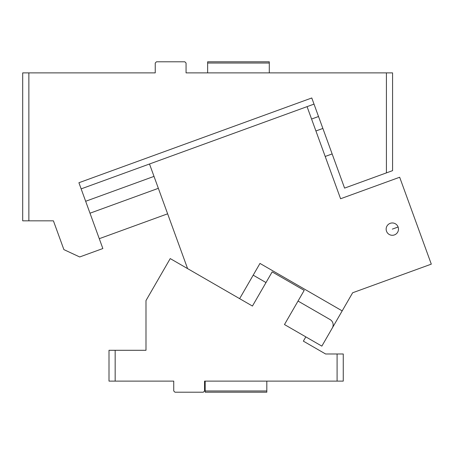 <?xml version="1.0" encoding="UTF-8"?>
<svg xmlns="http://www.w3.org/2000/svg" width="454" height="454" viewBox="0 0 454 454"><rect width="100%" height="100%" fill="white"/><g stroke="black" fill="none" stroke-linecap="round" stroke-linejoin="round"><path stroke-width="0.68" d="M28.863 220.837L53.419 220.837L63.889 249.604L79.688 256.97L102.859 248.537L78.911 182.735L311.779 97.973L344.586 188.109L386.411 172.889L386.411 72.884L186.061 72.884L186.061 63.021L184.829 61.789L156.471 61.789L155.24 63.021L155.24 72.884L22.7 72.884L22.7 220.837L28.863 220.837L28.863 72.884M386.411 172.889L392.574 170.647L392.574 72.884L386.411 72.884M314.015 104.114L307.063 106.645L340.585 198.75L399.673 177.247L431.3 264.137L352.65 292.762L321.846 346.124L284.471 324.548L304.197 290.378L272.167 271.884L252.441 306.053L187.576 268.603L149.502 163.996L81.147 188.875M318.526 116.513L311.575 119.039M154.014 176.39L85.658 201.27M332.146 153.934L325.195 156.465M167.634 213.811L99.278 238.691M322.868 128.442L315.922 130.973M158.355 188.325L90 213.204M207.637 72.884L207.637 61.789L269.284 61.789L269.284 63.021L207.637 63.021M269.284 72.884L269.284 63.021M115.168 350.289L115.168 381.116L109.005 381.116L109.005 350.289L145.989 350.289L145.989 300.559L170.227 258.587L252.441 306.053M266.816 381.116L266.816 392.211L205.174 392.211L205.174 381.116L204.555 381.116L337.095 381.116L337.095 353.989L325.609 353.989L303.363 341.147L305.826 336.874M115.168 381.116L173.734 381.116L173.734 390.979L174.966 392.211L203.324 392.211L204.555 390.979L204.555 381.116M337.095 381.116L343.258 381.116L343.258 353.989L337.095 353.989M325.609 353.989L319.213 350.301L325.609 353.989M205.174 390.979L266.816 390.979M342.185 310.888L259.972 263.422L239.627 298.658M149.502 163.996L307.063 106.645M386.524 231.234A6.163 6.163 0 0 0 394.424 234.917A6.163 6.163 0 0 0 398.107 227.017A6.163 6.163 0 0 0 390.207 223.334A6.163 6.163 0 0 0 386.524 231.234M332.322 327.97A6.163 6.163 0 0 0 330.069 319.548L298.034 301.059M253.19 275.164L266.004 282.564M392.318 229.122L398.107 227.017"/></g></svg>

